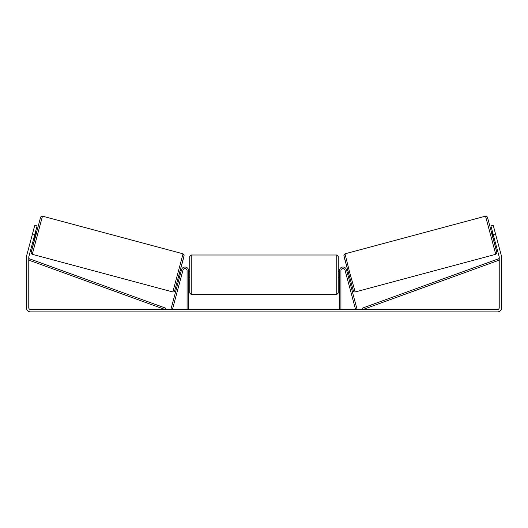 <?xml version="1.0" encoding="UTF-8"?>
<svg xmlns="http://www.w3.org/2000/svg" width="528" height="528" viewBox="0 0 528 528"><rect width="100%" height="100%" fill="white"/><g stroke="black" fill="none" stroke-linecap="round" stroke-linejoin="round"><path stroke-width="0.79" d="M340.923 309.514L340.923 270.607A2.079 2.079 0 0 1 345.008 270.065L355.582 309.514L357.014 309.124L346.447 269.683A3.564 3.564 0 0 0 339.438 270.607L339.438 309.514M495.746 254.318L355.186 291.984L349.82 272.969L344.962 253.823L485.522 216.163L495.746 254.318L496.762 253.381L496.749 252.113L493.073 237.659L496.795 252.496L488.215 219.952L487.067 216.665L485.522 216.163M492.835 237.725L491.297 231.99L492.459 231.68M494.802 231.244L496.241 236.617M346.724 270.725L347.635 270.481M348.262 276.461L349.173 276.217M345.51 271.933L345.292 271.108M346.942 271.544L348.044 275.642M346.606 276.025L346.83 276.85M345.484 271.94L346.579 276.038M492.677 232.498L492.353 232.584L493.449 236.683L493.779 236.597M493.449 236.683L492.353 232.584M34.769 234.544L32.479 233.93L34.782 225.324L37.079 225.938L28.835 256.694A1.782 1.782 0 0 0 28.776 257.156L28.776 307.732A1.782 1.782 0 0 0 30.558 309.514L497.442 309.514A1.782 1.782 0 0 0 499.224 307.732L499.224 257.156A1.782 1.782 0 0 0 499.165 256.694L490.921 225.938L493.218 225.324L495.521 233.93L493.231 234.544M32.479 233.93L26.539 256.08A4.158 4.158 0 0 0 26.4 257.156L26.4 307.732A4.158 4.158 0 0 0 30.558 311.89L497.442 311.89A4.158 4.158 0 0 0 501.6 307.732L501.6 257.156A4.158 4.158 0 0 0 501.461 256.08L495.521 233.93M188.562 309.514L188.562 270.607A3.564 3.564 0 0 0 181.553 269.683L170.986 309.124L172.418 309.514L182.992 270.065A2.079 2.079 0 0 1 187.077 270.607L187.077 309.514M189.75 274.765L189.75 256.496L191.235 255.011L191.235 294.512L189.75 293.027L189.75 274.765M338.25 256.496L338.25 293.027L336.765 294.512L336.765 255.011L338.25 256.496M188.562 272.639L188.562 276.883M339.438 276.883L339.438 272.639M183.038 253.823L42.478 216.163L32.254 254.318L172.814 291.984L183.038 253.823L184.12 255.031L183.473 258.456L174.511 291.251C174.544 291.694 173.983 291.938 172.814 291.984M34.003 237.415L35.165 237.725L35.97 234.868L36.703 231.99L35.541 231.68M35.323 232.498L35.647 232.584L34.551 236.683L34.221 236.597M182.49 271.933L182.708 271.108M181.276 270.725L180.365 270.481M179.738 276.461L178.827 276.217M181.17 276.85L181.394 276.025M181.058 271.544L179.956 275.642M182.516 271.94L181.421 276.038M33.198 231.244L31.759 236.617M34.551 236.683L35.647 232.584M28.776 260.126L165.046 309.514L165.554 308.114L29.284 258.733L28.776 260.126M499.224 260.126L362.954 309.514L362.446 308.114L498.716 258.733L499.224 260.126M343.913 255.644L353.371 290.928M32.254 254.318L31.357 253.631L31.185 252.47L34.927 237.659L31.205 252.496L40.511 217.576L41.125 216.467L42.478 216.163M184.087 255.644L174.629 290.928M355.186 291.984C354.017 291.938 353.456 291.694 353.489 291.251L344.527 258.456L343.88 255.031L344.962 253.823M336.765 255.011L191.235 255.011M189.75 271.795L188.562 271.795M339.438 271.795L338.25 271.795M339.438 277.735L338.25 277.735M189.75 277.735L188.562 277.735M336.765 294.512L191.235 294.512"/></g></svg>
